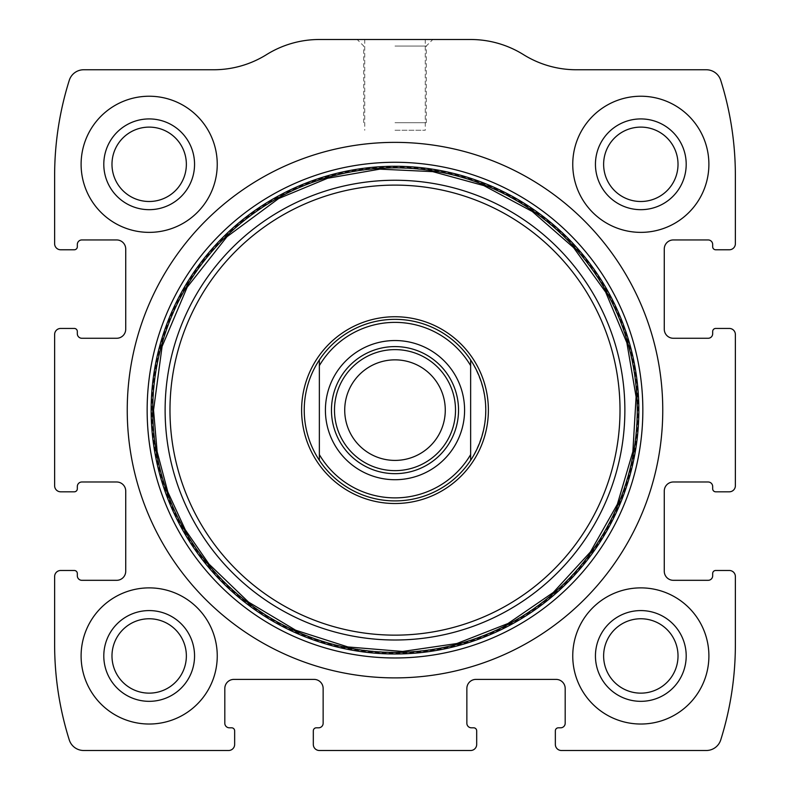 <?xml version="1.0" encoding="UTF-8"?>
<svg xmlns="http://www.w3.org/2000/svg" width="790" height="790" viewBox="0 0 790 790"><rect width="100%" height="100%" fill="white"/><g stroke="black" fill="none" stroke-linecap="round" stroke-linejoin="round"><path stroke-width="0.59" stroke-dasharray="3.95 2.96" d="M54.629 576.532L54.629 644.61A317.679 317.679 0 0 0 69.263 739.914A15.129 15.129 0 0 0 83.691 750.5L228.596 750.5A6.053 6.053 0 0 0 234.65 744.447L234.65 730.839A3.022 3.022 0 0 0 231.618 727.807L229.357 727.807A4.542 4.542 0 0 1 224.814 723.275L224.814 688.475A9.075 9.075 0 0 1 233.889 679.4L314.065 679.4A9.075 9.075 0 0 1 323.14 688.475L323.14 723.275A4.542 4.542 0 0 1 318.607 727.807L316.336 727.807A3.022 3.022 0 0 0 313.314 730.839L313.314 744.447A6.053 6.053 0 0 0 319.358 750.5L470.643 750.5A6.053 6.053 0 0 0 476.686 744.447L476.686 730.839A3.022 3.022 0 0 0 473.664 727.807L471.393 727.807A4.542 4.542 0 0 1 466.86 723.275L466.86 688.475A9.075 9.075 0 0 1 475.935 679.4L556.111 679.4A9.075 9.075 0 0 1 565.186 688.475L565.186 723.275A4.542 4.542 0 0 1 560.643 727.807L558.382 727.807A3.022 3.022 0 0 0 555.35 730.839L555.35 744.447A6.053 6.053 0 0 0 561.404 750.5L706.309 750.5A15.129 15.129 0 0 0 720.737 739.914A317.679 317.679 0 0 0 735.371 644.61L735.371 576.532A6.053 6.053 0 0 0 729.318 570.479L715.71 570.479A3.022 3.022 0 0 0 712.679 573.51L712.679 575.772A4.542 4.542 0 0 1 708.146 580.314L673.347 580.314A9.075 9.075 0 0 1 664.271 571.239L664.271 491.064A9.075 9.075 0 0 1 673.347 481.989L708.146 481.989A4.542 4.542 0 0 1 712.679 486.522L712.679 488.793A3.022 3.022 0 0 0 715.71 491.815L729.318 491.815A6.053 6.053 0 0 0 735.371 485.761L735.371 334.486A6.053 6.053 0 0 0 729.318 328.443L715.71 328.443A3.022 3.022 0 0 0 712.679 331.464L712.679 333.736A4.542 4.542 0 0 1 708.146 338.268L673.347 338.268A9.075 9.075 0 0 1 664.271 329.193L664.271 249.018A9.075 9.075 0 0 1 673.347 239.943L708.146 239.943A4.542 4.542 0 0 1 712.679 244.475L712.679 246.747A3.022 3.022 0 0 0 715.71 249.778L729.318 249.778A6.053 6.053 0 0 0 735.371 243.725L735.371 175.647A317.679 317.679 0 0 0 720.737 80.343A15.129 15.129 0 0 0 706.309 69.757L576.315 69.757A99.846 99.846 0 0 1 523.474 54.629A99.846 99.846 0 0 0 470.643 39.5L319.358 39.5A99.846 99.846 0 0 0 266.526 54.629A99.846 99.846 0 0 1 213.685 69.757L83.691 69.757A15.129 15.129 0 0 0 69.263 80.343A317.679 317.679 0 0 0 54.629 175.647L54.629 243.725A6.053 6.053 0 0 0 60.682 249.778L74.29 249.778A3.022 3.022 0 0 0 77.321 246.747L77.321 244.475A4.542 4.542 0 0 1 81.854 239.943L116.653 239.943A9.075 9.075 0 0 1 125.728 249.018L125.728 329.193A9.075 9.075 0 0 1 116.653 338.268L81.854 338.268A4.542 4.542 0 0 1 77.321 333.736L77.321 331.464A3.022 3.022 0 0 0 74.29 328.443L60.682 328.443A6.053 6.053 0 0 0 54.629 334.486L54.629 485.761A6.053 6.053 0 0 0 60.682 491.815L74.29 491.815A3.022 3.022 0 0 0 77.321 488.793L77.321 486.522A4.542 4.542 0 0 1 81.854 481.989L116.653 481.989A9.075 9.075 0 0 1 125.728 491.064L125.728 571.239A9.075 9.075 0 0 1 116.653 580.314L81.854 580.314A4.542 4.542 0 0 1 77.321 575.772L77.321 573.51A3.022 3.022 0 0 0 74.29 570.479L60.682 570.479A6.053 6.053 0 0 0 54.629 576.532M395 39.5L432.821 39.5L395 39.5M81.103 655.957A68.078 68.078 0 0 1 183.211 596.993A68.078 68.078 0 0 1 183.211 714.911A68.078 68.078 0 0 1 81.103 655.957A68.078 68.078 0 0 1 183.211 596.993A68.078 68.078 0 0 1 183.211 714.911A68.078 68.078 0 0 1 81.103 655.957A68.078 68.078 0 0 1 183.211 596.993A68.078 68.078 0 0 1 183.211 714.911A68.078 68.078 0 0 1 81.103 655.957M81.103 164.3A68.078 68.078 0 0 1 183.211 105.347A68.078 68.078 0 0 1 183.211 223.254A68.078 68.078 0 0 1 81.103 164.3A68.078 68.078 0 0 1 183.211 105.347A68.078 68.078 0 0 1 183.211 223.254A68.078 68.078 0 0 1 81.103 164.3A68.078 68.078 0 0 1 183.211 105.347A68.078 68.078 0 0 1 183.211 223.254A68.078 68.078 0 0 1 81.103 164.3M572.75 655.957A68.078 68.078 0 0 1 674.857 596.993A68.078 68.078 0 0 1 674.857 714.911A68.078 68.078 0 0 1 572.75 655.957A68.078 68.078 0 0 1 674.857 596.993A68.078 68.078 0 0 1 674.857 714.911A68.078 68.078 0 0 1 572.75 655.957A68.078 68.078 0 0 1 674.857 596.993A68.078 68.078 0 0 1 674.857 714.911A68.078 68.078 0 0 1 572.75 655.957M572.75 164.3A68.078 68.078 0 0 1 674.857 105.347A68.078 68.078 0 0 1 674.857 223.254A68.078 68.078 0 0 1 572.75 164.3A68.078 68.078 0 0 1 674.857 105.347A68.078 68.078 0 0 1 674.857 223.254A68.078 68.078 0 0 1 572.75 164.3A68.078 68.078 0 0 1 674.857 105.347A68.078 68.078 0 0 1 674.857 223.254A68.078 68.078 0 0 1 572.75 164.3M395 130.261L425.257 130.261L395 130.261M395 46.047L426.264 46.047L395 46.047M395 122.707L426.264 122.707L395 122.707M603.629 164.3A37.189 37.189 0 0 1 659.423 132.098A37.189 37.189 0 0 1 659.423 196.513A37.189 37.189 0 0 1 603.629 164.3M595.443 164.3A45.386 45.386 0 0 1 663.511 124.998A45.386 45.386 0 0 1 663.511 203.603A45.386 45.386 0 0 1 595.443 164.3M603.629 655.957A37.189 37.189 0 0 1 659.423 623.745A37.189 37.189 0 0 1 659.423 688.159A37.189 37.189 0 0 1 603.629 655.957M595.443 655.957A45.386 45.386 0 0 1 663.511 616.654A45.386 45.386 0 0 1 663.511 695.259A45.386 45.386 0 0 1 595.443 655.957M111.983 164.3A37.189 37.189 0 0 1 167.766 132.098A37.189 37.189 0 0 1 167.766 196.513A37.189 37.189 0 0 1 111.983 164.3M103.796 164.3A45.386 45.386 0 0 1 171.864 124.998A45.386 45.386 0 0 1 171.864 203.603A45.386 45.386 0 0 1 103.796 164.3M111.983 655.957A37.189 37.189 0 0 1 167.766 623.745A37.189 37.189 0 0 1 167.766 688.159A37.189 37.189 0 0 1 111.983 655.957M103.796 655.957A45.386 45.386 0 0 1 171.864 616.654A45.386 45.386 0 0 1 171.864 695.259A45.386 45.386 0 0 1 103.796 655.957M127.239 410.129A267.761 267.761 0 0 1 528.875 178.244A267.761 267.761 0 0 1 528.875 642.013A267.761 267.761 0 0 1 127.239 410.129M151.917 410.129A243.083 243.083 0 0 1 516.542 199.613A243.083 243.083 0 0 1 516.542 620.644A243.083 243.083 0 0 1 151.917 410.129M319.358 359.954A90.761 90.761 0 0 1 470.643 359.954L470.643 460.303A90.761 90.761 0 0 1 319.358 460.303C309.413 445.056 304.367 428.328 304.239 410.129A90.761 90.761 0 0 1 440.385 331.524A90.761 90.761 0 0 1 440.385 488.734A90.761 90.761 0 0 1 304.239 410.129A90.761 90.761 0 0 1 440.385 331.524A90.761 90.761 0 0 1 440.385 488.734A90.761 90.761 0 0 1 304.239 410.129C304.367 391.929 309.413 375.201 319.358 359.954L319.358 460.303M152.954 410.129A242.046 242.046 0 0 1 516.018 200.512A242.046 242.046 0 0 1 516.018 619.745A242.046 242.046 0 0 1 152.954 410.129A242.046 242.046 0 0 1 516.018 200.512A242.046 242.046 0 0 1 516.018 619.745A242.046 242.046 0 0 1 152.954 410.129A242.046 242.046 0 0 1 516.018 200.512A242.046 242.046 0 0 1 516.018 619.745A242.046 242.046 0 0 1 152.954 410.129A242.046 242.046 0 0 1 516.018 200.512A242.046 242.046 0 0 1 516.018 619.745A242.046 242.046 0 0 1 152.954 410.129M470.643 460.303C490.639 426.857 490.639 393.4 470.643 359.954M395 346.593A63.536 63.536 0 0 1 450.024 441.896A63.536 63.536 0 0 1 339.976 441.896A63.536 63.536 0 0 1 395 346.593M395 359.855A50.274 50.274 0 0 1 445.274 410.129A50.274 50.274 0 0 1 395 460.402A50.274 50.274 0 0 1 344.726 410.129A50.274 50.274 0 0 1 395 359.855M364.743 39.5L364.743 130.261M425.257 39.5L425.257 130.261M426.264 122.707L426.264 46.047L432.821 39.5M363.736 122.707L363.736 46.047L357.179 39.5"/><path stroke-width="1.19" d="M54.629 576.532L54.629 644.61A317.679 317.679 0 0 0 69.263 739.914A15.129 15.129 0 0 0 83.691 750.5L228.596 750.5A6.053 6.053 0 0 0 234.65 744.447L234.65 730.839A3.022 3.022 0 0 0 231.618 727.807L229.357 727.807A4.542 4.542 0 0 1 224.814 723.275L224.814 688.475A9.075 9.075 0 0 1 233.889 679.4L314.065 679.4A9.075 9.075 0 0 1 323.14 688.475L323.14 723.275A4.542 4.542 0 0 1 318.607 727.807L316.336 727.807A3.022 3.022 0 0 0 313.314 730.839L313.314 744.447A6.053 6.053 0 0 0 319.358 750.5L470.643 750.5A6.053 6.053 0 0 0 476.686 744.447L476.686 730.839A3.022 3.022 0 0 0 473.664 727.807L471.393 727.807A4.542 4.542 0 0 1 466.86 723.275L466.86 688.475A9.075 9.075 0 0 1 475.935 679.4L556.111 679.4A9.075 9.075 0 0 1 565.186 688.475L565.186 723.275A4.542 4.542 0 0 1 560.643 727.807L558.382 727.807A3.022 3.022 0 0 0 555.35 730.839L555.35 744.447A6.053 6.053 0 0 0 561.404 750.5L706.309 750.5A15.129 15.129 0 0 0 720.737 739.914A317.679 317.679 0 0 0 735.371 644.61L735.371 576.532A6.053 6.053 0 0 0 729.318 570.479L715.71 570.479A3.022 3.022 0 0 0 712.679 573.51L712.679 575.772A4.542 4.542 0 0 1 708.146 580.314L673.347 580.314A9.075 9.075 0 0 1 664.271 571.239L664.271 491.064A9.075 9.075 0 0 1 673.347 481.989L708.146 481.989A4.542 4.542 0 0 1 712.679 486.522L712.679 488.793A3.022 3.022 0 0 0 715.71 491.815L729.318 491.815A6.053 6.053 0 0 0 735.371 485.761L735.371 334.486A6.053 6.053 0 0 0 729.318 328.443L715.71 328.443A3.022 3.022 0 0 0 712.679 331.464L712.679 333.736A4.542 4.542 0 0 1 708.146 338.268L673.347 338.268A9.075 9.075 0 0 1 664.271 329.193L664.271 249.018A9.075 9.075 0 0 1 673.347 239.943L708.146 239.943A4.542 4.542 0 0 1 712.679 244.475L712.679 246.747A3.022 3.022 0 0 0 715.71 249.778L729.318 249.778A6.053 6.053 0 0 0 735.371 243.725L735.371 175.647A317.679 317.679 0 0 0 720.737 80.343A15.129 15.129 0 0 0 706.309 69.757L576.315 69.757A99.846 99.846 0 0 1 523.474 54.629A99.846 99.846 0 0 0 470.643 39.5L319.358 39.5A99.846 99.846 0 0 0 266.526 54.629A99.846 99.846 0 0 1 213.685 69.757L83.691 69.757A15.129 15.129 0 0 0 69.263 80.343A317.679 317.679 0 0 0 54.629 175.647L54.629 243.725A6.053 6.053 0 0 0 60.682 249.778L74.29 249.778A3.022 3.022 0 0 0 77.321 246.747L77.321 244.475A4.542 4.542 0 0 1 81.854 239.943L116.653 239.943A9.075 9.075 0 0 1 125.728 249.018L125.728 329.193A9.075 9.075 0 0 1 116.653 338.268L81.854 338.268A4.542 4.542 0 0 1 77.321 333.736L77.321 331.464A3.022 3.022 0 0 0 74.29 328.443L60.682 328.443A6.053 6.053 0 0 0 54.629 334.486L54.629 485.761A6.053 6.053 0 0 0 60.682 491.815L74.29 491.815A3.022 3.022 0 0 0 77.321 488.793L77.321 486.522A4.542 4.542 0 0 1 81.854 481.989L116.653 481.989A9.075 9.075 0 0 1 125.728 491.064L125.728 571.239A9.075 9.075 0 0 1 116.653 580.314L81.854 580.314A4.542 4.542 0 0 1 77.321 575.772L77.321 573.51A3.022 3.022 0 0 0 74.29 570.479L60.682 570.479A6.053 6.053 0 0 0 54.629 576.532M662.761 410.129A267.761 267.761 0 0 0 395 142.368A267.761 267.761 0 0 0 127.239 410.129A267.761 267.761 0 0 0 395 677.889A267.761 267.761 0 0 0 662.761 410.129M81.103 655.957A68.078 68.078 0 0 1 183.211 596.993A68.078 68.078 0 0 1 183.211 714.911A68.078 68.078 0 0 1 81.103 655.957M81.103 164.3A68.078 68.078 0 0 1 183.211 105.347A68.078 68.078 0 0 1 183.211 223.254A68.078 68.078 0 0 1 81.103 164.3M572.75 655.957A68.078 68.078 0 0 1 674.857 596.993A68.078 68.078 0 0 1 674.857 714.911A68.078 68.078 0 0 1 572.75 655.957M572.75 164.3A68.078 68.078 0 0 1 674.857 105.347A68.078 68.078 0 0 1 674.857 223.254A68.078 68.078 0 0 1 572.75 164.3M595.443 164.3A45.386 45.386 0 0 1 663.511 124.998A45.386 45.386 0 0 1 663.511 203.603A45.386 45.386 0 0 1 595.443 164.3M603.629 164.3A37.189 37.189 0 0 1 659.423 132.098A37.189 37.189 0 0 1 659.423 196.513A37.189 37.189 0 0 1 603.629 164.3M595.443 655.957A45.386 45.386 0 0 1 663.511 616.654A45.386 45.386 0 0 1 663.511 695.259A45.386 45.386 0 0 1 595.443 655.957M603.629 655.957A37.189 37.189 0 0 1 659.423 623.745A37.189 37.189 0 0 1 659.423 688.159A37.189 37.189 0 0 1 603.629 655.957M103.796 164.3A45.386 45.386 0 0 1 171.864 124.998A45.386 45.386 0 0 1 171.864 203.603A45.386 45.386 0 0 1 103.796 164.3M111.983 164.3A37.189 37.189 0 0 1 167.766 132.098A37.189 37.189 0 0 1 167.766 196.513A37.189 37.189 0 0 1 111.983 164.3M103.796 655.957A45.386 45.386 0 0 1 171.864 616.654A45.386 45.386 0 0 1 171.864 695.259A45.386 45.386 0 0 1 103.796 655.957M111.983 655.957A37.189 37.189 0 0 1 167.766 623.745A37.189 37.189 0 0 1 167.766 688.159A37.189 37.189 0 0 1 111.983 655.957M301.612 410.129A93.388 93.388 0 0 1 441.689 329.252A93.388 93.388 0 0 1 441.689 491.005A93.388 93.388 0 0 1 301.612 410.129M304.239 410.129A90.761 90.761 0 0 1 470.643 359.954A90.761 90.761 0 0 1 470.643 460.303A90.761 90.761 0 0 1 304.239 410.129M319.358 365.661A87.739 87.739 0 0 1 470.643 365.661L470.643 454.596A87.739 87.739 0 0 1 319.358 454.596L319.358 359.954M395 340.539A69.589 69.589 0 0 1 455.267 444.918A69.589 69.589 0 0 1 334.733 444.918A69.589 69.589 0 0 1 395 340.539M470.643 454.596L470.643 460.303M319.358 460.303L319.358 454.596M470.643 359.954L470.643 365.661M395 346.593A63.536 63.536 0 0 1 450.024 441.896A63.536 63.536 0 0 1 339.976 441.896A63.536 63.536 0 0 1 395 346.593M395 349.615A60.514 60.514 0 0 1 447.407 440.385A60.514 60.514 0 0 1 342.593 440.385A60.514 60.514 0 0 1 395 349.615M395 359.855A50.274 50.274 0 0 1 438.539 435.27A50.274 50.274 0 0 1 351.461 435.27A50.274 50.274 0 0 1 395 359.855M147.147 410.129A247.853 247.853 0 0 1 518.921 195.486A247.853 247.853 0 0 1 518.921 624.771A247.853 247.853 0 0 1 147.147 410.129M151.137 410.129A243.863 243.863 0 0 1 516.927 198.942A243.863 243.863 0 0 1 516.927 621.315A243.863 243.863 0 0 1 151.137 410.129M152.717 410.129A242.283 242.283 0 0 1 516.146 200.305A242.283 242.283 0 0 1 516.146 619.952A242.283 242.283 0 0 1 152.717 410.129M165.12 410.129A229.88 229.88 0 0 1 509.935 211.049A229.88 229.88 0 0 1 509.935 609.208A229.88 229.88 0 0 1 165.12 410.129M169.978 410.129A225.022 225.022 0 0 1 507.506 215.255A225.022 225.022 0 0 1 507.506 605.002A225.022 225.022 0 0 1 169.978 410.129M153.536 410.129L157.131 451.643L167.816 491.923L185.255 529.764L208.945 564.04L248.514 602.079L295.638 630.203L347.896 646.951L402.584 651.474L456.887 643.524L507.99 623.527L553.257 592.5L590.347 552.052L617.355 504.277L632.869 451.643L636.098 396.857L626.875 342.761L605.673 292.142L573.589 247.616L532.292 211.493L483.885 185.62L432.772 171.637L379.842 169.139L327.633 178.254L278.673 198.527L226.957 236.733L187.161 287.214L162.098 346.405L153.536 410.129"/></g></svg>
